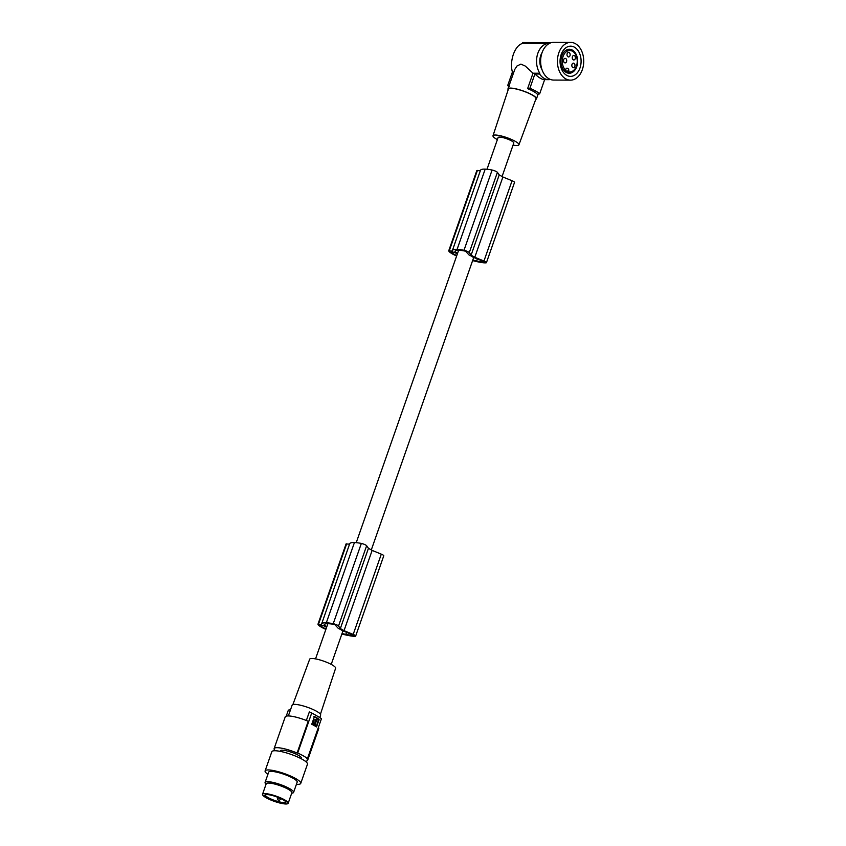 <?xml version="1.0" encoding="UTF-8"?>
<svg xmlns="http://www.w3.org/2000/svg" width="846" height="846" viewBox="0 0 846 846"><rect width="100%" height="100%" fill="white"/><g stroke="black" fill="none" stroke-linecap="round" stroke-linejoin="round"><path stroke-width="1.27" d="M564.409 71.022L568.702 71.043L568.48 71.836L565.297 71.815M563.648 70.133L565.551 70.144L565.773 69.361A1.893 1.311 90.3 0 1 567 68.177A1.893 1.311 90.3 0 1 567.486 68.304L566.186 68.579M565.551 70.144A10.723 7.477 -89.7 0 1 562.833 57.274A10.723 7.477 -89.7 0 1 569.823 50.538A10.723 7.477 -89.7 0 1 576.686 65.258A10.723 7.477 -89.7 0 1 569.707 71.984A10.723 7.477 -89.7 0 1 568.48 71.836M568.702 71.043A1.893 1.311 90.3 0 0 567.973 68.589M567.116 53.827A2.263 1.576 -89.7 0 1 568.586 52.41A2.263 1.576 -89.7 0 1 570.035 55.519A2.263 1.576 -89.7 0 1 568.565 56.936A2.263 1.576 -89.7 0 1 567.116 53.827M572.361 56.851A2.263 1.576 -89.7 0 1 573.831 55.434A2.263 1.576 -89.7 0 1 575.28 58.543A2.263 1.576 -89.7 0 1 573.81 59.96A2.263 1.576 -89.7 0 1 572.361 56.851M571.949 64.56A2.263 1.576 -89.7 0 1 573.429 63.143A2.263 1.576 -89.7 0 1 574.878 66.252A2.263 1.576 -89.7 0 1 573.398 67.669A2.263 1.576 -89.7 0 1 571.949 64.56M563.658 59.78A2.263 1.576 -89.7 0 1 565.139 58.363A2.263 1.576 -89.7 0 1 566.587 61.472A2.263 1.576 -89.7 0 1 565.107 62.89A2.263 1.576 -89.7 0 1 563.658 59.78M576.983 56.555A11.992 8.354 90.3 0 0 569.347 49.269A11.992 8.354 90.3 0 0 561.585 65.967A11.992 8.354 90.3 0 0 569.221 73.253A11.992 8.354 90.3 0 0 576.983 56.555M580.271 55.339A15.101 10.522 90.3 0 0 566.482 47.376A15.101 10.522 90.3 0 0 560.877 67.204A15.101 10.522 90.3 0 0 574.677 75.157A15.101 10.522 90.3 0 0 580.271 55.339M575.523 43.749A18.876 13.155 90.3 0 0 570.68 42.385A18.876 13.155 90.3 0 0 557.673 57.655A18.876 13.155 90.3 0 0 565.625 78.794A18.876 13.155 90.3 0 0 570.479 80.148A18.876 13.155 90.3 0 0 583.476 64.888A18.876 13.155 90.3 0 0 575.523 43.749M570.68 42.385L553.887 42.3A18.876 13.155 90.3 0 0 540.88 57.56A18.876 13.155 90.3 0 0 548.832 78.699A18.876 13.155 90.3 0 0 553.686 80.063L570.479 80.148M542.085 52.6A13.028 9.084 90.3 0 0 540.499 56.301A13.028 9.084 90.3 0 0 542 69.647M522.426 43.432L522.743 42.533L548.462 42.67A18.506 12.891 -89.7 0 1 549.012 42.649A18.506 12.891 -89.7 0 1 550.746 42.829M548.462 42.67L548.24 43.432L523.166 43.305C519.127 44.045 515.849 47.746 513.332 54.419C511.1 61.314 510.899 67.543 512.729 73.105L513.48 73.105M549.519 79.069L549.361 79.64A18.506 12.891 -89.7 0 1 548.811 79.661A18.506 12.891 -89.7 0 1 539.611 74.014L539.822 73.242A17.745 12.373 -89.7 0 1 537.453 54.546A17.745 12.373 -89.7 0 1 548.24 43.432M539.822 73.242L533.012 73.211L527.608 88.661L529.892 88.259L534.894 73.993C539.061 77.853 542.307 79.725 544.644 79.619M539.611 74.014L534.894 73.993M512.39 72.09L507.685 85.541L509.514 86.44M544.634 79.64L539.653 93.885L537.358 94.287A15.101 3.067 -160.7 0 0 533.879 91.643A15.101 3.067 -160.7 0 0 527.608 88.661M535.73 99.426A15.101 3.067 -160.7 0 0 536.47 98.845A15.101 3.067 -160.7 0 0 532.663 95.133A15.101 3.067 -160.7 0 0 512.465 88.227A15.101 3.067 -160.7 0 0 507.96 88.862L514.78 69.414L516.948 66.041L520.914 64.095L525.292 66.083L533.012 73.211M507.96 88.862A15.101 3.067 -160.7 0 0 508.171 89.771M497.385 139.622A13.737 2.792 19.3 0 1 492.996 135.741L508.414 89.031A14.615 2.961 19.3 0 1 512.782 88.407A14.615 2.961 19.3 0 1 528.19 93.028A14.615 2.961 19.3 0 1 536.004 98.696L518.926 144.814A13.737 2.792 19.3 0 1 514.833 145.385A13.737 2.792 19.3 0 1 513.067 145.11M492.996 135.741A13.737 2.792 19.3 0 1 497.088 135.149A13.737 2.792 19.3 0 1 511.576 139.484A13.737 2.792 19.3 0 1 518.926 144.814M502.069 176.528L513.797 143.016A8.312 1.681 -160.7 0 0 511.703 140.975A8.312 1.681 -160.7 0 0 503.338 137.708A8.312 1.681 -160.7 0 0 498.114 137.517L487.01 169.242M508.784 86.504A17.745 3.606 19.3 0 1 507.685 85.541M522.743 42.533L549.012 42.649M539.653 93.885A17.745 3.606 -160.7 0 0 535.941 91.209A17.745 3.606 -160.7 0 0 529.892 88.259M484.134 261.742L472.713 257.025A8.312 1.681 -160.7 0 0 471.381 256.137A8.312 1.681 -160.7 0 0 469.022 254.953L465.564 251.22A14.319 2.908 19.3 0 0 461.747 250.522A27.548 5.594 19.3 0 0 459.145 250.321A27.548 5.594 19.3 0 0 458.141 250.31A20.674 4.198 19.3 0 0 455.011 251.22A22.958 4.664 19.3 0 0 454.989 251.78L455.296 250.913M353.374 635.145L341.953 630.429A8.312 1.681 -160.7 0 0 340.61 629.54A8.312 1.681 -160.7 0 0 338.263 628.356L334.805 624.623A14.319 2.908 19.3 0 0 330.976 623.925A27.548 5.594 19.3 0 0 328.375 623.724A27.548 5.594 19.3 0 0 327.37 623.714A20.674 4.198 19.3 0 0 324.251 624.623A22.958 4.664 19.3 0 0 324.219 625.183L326.82 626.685M484.081 261.89A15.408 3.13 19.3 0 1 481.247 261.774L481.649 260.653M325.869 629.382A13.631 2.771 19.3 0 1 318.001 624.337A15.863 3.215 19.3 0 1 317.98 624.253L321.533 624.464A24.164 4.907 19.3 0 1 321.586 624.02L349.694 543.756A24.164 4.907 19.3 0 1 354.231 542.519A24.164 4.907 19.3 0 1 354.432 542.529A24.788 5.034 19.3 0 1 354.463 542.529A24.788 5.034 19.3 0 1 361.337 543.439A3.775 0.761 19.3 0 1 366.635 545.744L368.454 548.293L372.134 550.408L381.303 554.151L353.194 634.415A3.775 0.761 -160.7 0 1 355.658 636.065A3.775 0.761 -160.7 0 1 355.214 636.255A18.03 3.659 19.3 0 1 349.62 635.737A18.03 3.659 19.3 0 1 348.298 635.473A24.164 4.907 19.3 0 1 348.034 635.42A24.164 4.907 19.3 0 1 341.858 634.003M355.658 636.065L383.767 555.801A3.775 0.761 -160.7 0 0 381.303 554.151M318.033 624.115L346.077 543.915L349.546 544.19M326.577 627.372L323.965 625.871L320.285 625.131M326.027 628.938A10.078 2.041 19.3 0 1 320.623 625.723L320.824 625.152M353.321 635.293A15.408 3.13 19.3 0 1 350.487 635.177A27.548 5.594 19.3 0 1 347.357 634.68A27.548 5.594 19.3 0 1 345.855 634.384A18.083 3.67 19.3 0 1 342.038 633.495M321.586 624.02A24.164 4.907 19.3 0 1 326.122 622.793A24.164 4.907 19.3 0 1 326.323 622.793A24.788 5.034 19.3 0 1 326.355 622.793A24.788 5.034 19.3 0 1 333.229 623.703A3.775 0.761 19.3 0 1 338.527 626.008L340.346 628.557L344.026 630.672L353.194 634.415M340.346 628.557L368.454 548.293M372.134 550.408L344.026 630.672M326.323 622.793L354.432 542.529M345.855 634.384L346.574 632.311M324.219 625.183L324.526 624.316M350.487 635.177L350.879 634.056M454.989 251.78L457.58 253.282M456.639 255.978A13.631 2.771 19.3 0 1 448.761 250.934A15.863 3.215 19.3 0 1 448.75 250.85L452.303 251.061A24.164 4.907 19.3 0 1 452.356 250.617L480.465 170.353A24.164 4.907 19.3 0 1 485.001 169.115A24.164 4.907 19.3 0 1 485.192 169.126A24.788 5.034 19.3 0 1 485.223 169.126A24.788 5.034 19.3 0 1 492.097 170.035A3.775 0.761 19.3 0 1 497.406 172.341L499.225 174.889L502.894 177.004L512.073 180.748L483.965 261.012A3.775 0.761 -160.7 0 1 486.429 262.662A3.775 0.761 -160.7 0 1 485.985 262.852A18.03 3.659 19.3 0 1 480.391 262.334A18.03 3.659 19.3 0 1 479.058 262.07A24.164 4.907 19.3 0 1 478.794 262.017A24.164 4.907 19.3 0 1 472.628 260.6M486.429 262.662L514.537 182.398A3.775 0.761 -160.7 0 0 512.073 180.748M448.792 250.712L476.848 170.511L480.306 170.786M457.337 253.969L454.736 252.468L451.045 251.727M456.798 255.534A10.078 2.041 19.3 0 1 451.394 252.32L451.584 251.748M481.247 261.774A27.548 5.594 19.3 0 1 478.117 261.277A27.548 5.594 19.3 0 1 476.615 260.98A18.083 3.67 19.3 0 1 472.798 260.092M452.356 250.617A24.164 4.907 19.3 0 1 456.893 249.38A24.164 4.907 19.3 0 1 457.083 249.39A24.788 5.034 19.3 0 1 457.115 249.39A24.788 5.034 19.3 0 1 463.989 250.3A3.775 0.761 19.3 0 1 469.297 252.605L471.116 255.154L474.786 257.269L483.965 261.012M471.116 255.154L499.225 174.889M502.894 177.004L474.786 257.269M457.083 249.39L485.192 169.126M476.615 260.98L477.345 258.908M320.433 714.225L335.608 668.266A13.737 2.792 -160.7 0 0 328.227 662.936A13.737 2.792 -160.7 0 0 313.771 658.611A13.737 2.792 -160.7 0 0 309.689 659.182L292.875 704.581M288.359 715.928L292.134 705.152A15.101 3.067 19.3 0 1 296.639 704.517A15.101 3.067 19.3 0 1 312.544 709.276A15.101 3.067 19.3 0 1 320.645 715.134L319.799 717.567M305.3 761.231A17.745 3.606 19.3 0 0 307.616 760.332A17.745 3.606 19.3 0 0 306.855 758.64L307.426 758.703L321.48 718.603L316.711 715.779L311.719 712.977L297.676 753.077L297.105 753.014A17.745 3.606 -160.7 0 0 279.413 747.853A17.745 3.606 -160.7 0 0 274.125 748.604A17.745 3.606 -160.7 0 0 274.887 750.296L274.315 750.222A18.506 3.754 -160.7 0 0 274.887 750.74M297.105 753.014L308.219 721.257A17.745 3.606 -160.7 0 0 290.527 716.097A17.745 3.606 -160.7 0 0 285.239 716.848L274.125 748.604M290.506 709.805A75.527 50.337 -60 0 0 288.359 710.111L286.255 716.118M307.426 758.703A18.506 3.754 -160.7 0 0 297.676 753.077M313.824 716.858L314.458 716.573A18.506 3.754 -160.7 0 1 319.079 719.237L316.393 726.915A18.506 3.754 -160.7 0 0 311.762 724.25L314.458 716.573L313.633 716.837M319.185 719.946L314.173 716.541M318.984 719.925L316.658 726.587M316.637 725.561L318.371 719.819A18.506 3.754 -160.7 0 0 317.261 719.121L315.886 721.892M317.091 719.1L316.108 719.988M316.224 721.173L315.177 725.085A18.506 3.754 -160.7 0 1 316.277 725.783L314.522 724.493M315.569 723.573L314.775 723.764M315.05 723.51L315.78 722.939M314.649 724.324L314.247 724.557C312.385 721.659 312.946 720.041 315.928 719.713L314.649 724.324L313.729 724.493C312.079 721.617 312.639 719.999 315.41 719.65M315.124 719.523L315.928 719.713M315.368 721.828L314.807 721.797M314.712 722.801L315.251 722.886M311.719 712.977A75.527 50.337 -60 0 0 309.34 711.941L306.347 720.485M318.403 727.38A17.745 3.606 19.3 0 1 318.741 728.575L307.616 760.332M301.187 758.714L301.388 758.143A11.135 2.263 -160.7 0 0 295.413 753.828A11.135 2.263 -160.7 0 0 283.674 750.317A11.135 2.263 -160.7 0 0 280.354 750.783L280.153 751.354M267.907 774.323A18.876 3.828 19.3 0 1 265.105 770.907L271.83 751.713A18.876 3.828 19.3 0 1 283.685 752.147A18.876 3.828 19.3 0 1 302.709 759.549A18.876 3.828 19.3 0 1 307.468 764.192L300.742 783.385A18.876 3.828 19.3 0 1 296.428 784.316M265.105 770.907A18.876 3.828 19.3 0 1 276.97 771.341A18.876 3.828 19.3 0 1 295.984 778.743A18.876 3.828 19.3 0 1 300.742 783.385M266.046 784.221L265.655 783.808A15.101 3.067 19.3 0 1 265.073 782.434L268.668 772.155A15.101 3.067 19.3 0 1 273.173 771.52A15.101 3.067 19.3 0 1 289.078 776.279A15.101 3.067 19.3 0 1 297.179 782.138L293.583 792.416A15.101 3.067 19.3 0 1 292.272 793.125L291.701 793.21M265.073 782.434A15.101 3.067 19.3 0 1 269.578 781.799A15.101 3.067 19.3 0 1 285.483 786.558A15.101 3.067 19.3 0 1 293.583 792.416M262.524 794.288L266.215 783.745A13.599 2.76 19.3 0 1 270.265 783.174A13.599 2.76 19.3 0 1 281.707 786.272A13.599 2.76 19.3 0 1 291.87 792.723L288.179 803.277A13.599 2.76 19.3 0 1 272.687 800.75A13.599 2.76 19.3 0 1 262.524 794.288A13.599 2.76 19.3 0 1 278.017 796.826A13.599 2.76 19.3 0 1 288.179 803.277M277.53 797.186A11.104 2.252 -160.7 0 0 265.253 794.754A11.104 2.252 -160.7 0 0 273.173 800.39A11.104 2.252 -160.7 0 0 285.758 801.934A11.104 2.252 -160.7 0 0 277.53 797.186L277.329 797.778L280.957 798.814M265.517 794.658A10.723 2.178 -160.7 0 0 265.348 794.891A10.723 2.178 -160.7 0 0 273.364 799.988A10.723 2.178 -160.7 0 0 285.599 801.976A10.723 2.178 -160.7 0 0 285.599 801.691M567.486 68.304L566.524 68.304M338.527 626.008L366.635 545.744M333.229 623.703L361.337 543.439M318.54 624.094L346.649 543.83M469.297 252.605L497.406 172.341M463.989 250.3L492.097 170.035M449.3 250.691L477.408 170.427M269.536 794.859L271.534 795.293M569.707 71.984L565.498 71.963M548.811 79.661L544.306 79.63M538.109 94.16L536.47 98.845M473.728 257.438L371.299 549.932M342.968 630.841L331.22 664.385M317.969 624.179L346.077 543.915M448.74 250.776L476.848 170.511M315.114 721.691L315.643 721.754M277.329 797.778C277.52 799.555 277.922 800.316 278.546 800.041C278.757 800.654 279.54 800.316 280.893 799.026M280.883 798.603L283.262 799.861M458.617 250.31L356.24 542.656M327.857 623.714L315.537 658.886M569.823 50.538L565.604 50.517"/></g></svg>
